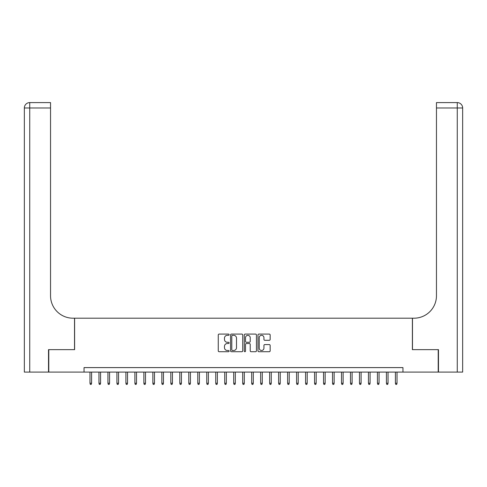 <?xml version="1.0" encoding="UTF-8"?>
<svg xmlns="http://www.w3.org/2000/svg" width="487" height="487" viewBox="0 0 487 487"><rect width="100%" height="100%" fill="white"/><g stroke="black" fill="none" stroke-linecap="round" stroke-linejoin="round"><path stroke-width="0.73" d="M229.127 334.703A0.615 0.615 0 0 0 228.513 334.082L219.138 334.082A0.883 0.883 0 0 0 218.261 334.965L218.261 350.835A0.883 0.883 0 0 0 219.138 351.717L228.513 351.717A0.615 0.615 0 0 0 229.127 351.103A0.615 0.615 0 0 0 228.513 350.482L227.295 350.482A2.825 2.825 0 0 1 224.477 347.663L224.477 346.342A2.825 2.825 0 0 1 227.295 343.518L228.513 343.518A0.615 0.615 0 0 0 229.127 342.903A0.615 0.615 0 0 0 228.513 342.282L227.295 342.282A2.825 2.825 0 0 1 224.477 339.463L224.477 338.142A2.825 2.825 0 0 1 227.295 335.318L228.513 335.318A0.615 0.615 0 0 0 229.127 334.703M269.268 340.297A0.883 0.883 0 0 0 270.151 339.421L270.151 334.965A0.883 0.883 0 0 0 269.268 334.082L258.865 334.082A0.883 0.883 0 0 0 257.982 334.965L257.982 350.835A0.883 0.883 0 0 0 258.865 351.717L269.268 351.717A0.883 0.883 0 0 0 270.151 350.835L270.151 345.46A0.883 0.883 0 0 0 269.268 344.577L264.818 344.577A0.883 0.883 0 0 0 263.936 345.46L263.936 348.126A2.356 2.356 0 0 1 261.574 350.482A2.356 2.356 0 0 1 259.218 348.126L259.218 337.68A2.356 2.356 0 0 1 261.574 335.318A2.356 2.356 0 0 1 263.936 337.68L263.936 339.421A0.883 0.883 0 0 0 264.818 340.297L269.268 340.297M84.044 372.098L48.785 372.098L48.785 349.642L74.614 349.642L74.614 318.2L412.386 318.2L412.386 349.642L438.215 349.642L438.215 372.098L402.956 372.098L402.956 367.606L84.044 367.606L84.044 372.098L402.956 372.098M242.727 334.965A0.883 0.883 0 0 0 241.844 334.082L231.441 334.082A0.883 0.883 0 0 0 230.558 334.965L230.558 350.835A0.883 0.883 0 0 0 231.441 351.717L241.844 351.717A0.883 0.883 0 0 0 242.727 350.835L242.727 334.965M245.156 334.082L255.559 334.082A0.883 0.883 0 0 1 256.442 334.965L256.442 350.835A0.883 0.883 0 0 1 255.559 351.717L251.103 351.717A0.883 0.883 0 0 1 250.221 350.835L250.221 344.4A0.883 0.883 0 0 0 249.344 343.518L246.385 343.518A0.883 0.883 0 0 0 245.509 344.4L245.509 351.103A0.615 0.615 0 0 1 244.888 351.717A0.615 0.615 0 0 1 244.273 351.103L244.273 334.965A0.883 0.883 0 0 1 245.156 334.082M232.409 335.318A0.615 0.615 0 0 0 231.794 335.933L231.794 349.867A0.615 0.615 0 0 0 232.409 350.482L233.693 350.482A2.825 2.825 0 0 0 236.512 347.663L236.512 338.142A2.825 2.825 0 0 0 233.693 335.318L232.409 335.318M250.221 337.722A2.356 2.356 0 0 0 247.865 335.36A2.356 2.356 0 0 0 245.509 337.722L245.509 341.405A0.883 0.883 0 0 0 246.385 342.282L249.344 342.282A0.883 0.883 0 0 0 250.221 341.405L250.221 337.722M91.593 383.239L91.233 384.407L90.332 384.407L89.973 383.239L91.593 383.239L91.593 372.098M89.973 383.239L89.973 372.098M48.517 349.642L74.523 349.642L74.523 318.2L72.995 318.2A22.457 22.457 0 0 1 50.538 295.737L50.538 107.986L29.737 107.986L29.737 372.098L48.517 372.098L48.517 349.642M29.737 372.098L24.35 372.098L24.35 107.986A5.387 5.387 0 0 1 29.737 102.593L50.538 102.593L50.538 107.986M50.538 102.593L29.737 102.593A5.387 5.387 0 0 0 24.35 107.986L29.737 107.986L29.737 102.593M72.995 318.2A22.457 22.457 0 0 1 50.538 295.737M457.263 372.098L457.263 107.986L462.65 107.986A5.387 5.387 0 0 0 457.263 102.593A5.387 5.387 0 0 1 462.65 107.986L462.65 372.098L438.483 372.098L438.483 349.642L412.477 349.642L412.477 318.2L414.005 318.2A22.457 22.457 0 0 0 436.462 295.737L436.462 102.593L457.263 102.593L436.462 102.593M414.005 318.2A22.457 22.457 0 0 0 436.462 295.737M100.572 383.239L100.212 384.407L99.318 384.407L98.958 383.239L100.572 383.239L100.572 372.098M98.958 383.239L98.958 372.098M109.557 383.239L109.198 384.407L108.303 384.407L107.944 383.239L109.557 383.239L109.557 372.098M107.944 383.239L107.944 372.098M118.542 383.239L118.183 384.407L117.282 384.407L116.923 383.239L118.542 383.239L118.542 372.098M116.923 383.239L116.923 372.098M127.527 383.239L127.168 384.407L126.267 384.407L125.908 383.239L127.527 383.239L127.527 372.098M125.908 383.239L125.908 372.098M136.506 383.239L136.147 384.407L135.252 384.407L134.893 383.239L136.506 383.239L136.506 372.098M134.893 383.239L134.893 372.098M145.491 383.239L145.132 384.407L144.231 384.407L143.872 383.239L145.491 383.239L145.491 372.098M143.872 383.239L143.872 372.098M154.476 383.239L154.117 384.407L153.216 384.407L152.857 383.239L154.476 383.239L154.476 372.098M152.857 383.239L152.857 372.098M163.455 383.239L163.096 384.407L162.201 384.407L161.842 383.239L163.455 383.239L163.455 372.098M161.842 383.239L161.842 372.098M172.441 383.239L172.081 384.407L171.187 384.407L170.821 383.239L172.441 383.239L172.441 372.098M170.821 383.239L170.821 372.098M181.426 383.239L181.067 384.407L180.166 384.407L179.806 383.239L181.426 383.239L181.426 372.098M179.806 383.239L179.806 372.098M190.411 383.239L190.052 384.407L189.151 384.407L188.792 383.239L190.411 383.239L190.411 372.098M188.792 383.239L188.792 372.098M199.39 383.239L199.031 384.407L198.136 384.407L197.777 383.239L199.39 383.239L199.39 372.098M197.777 383.239L197.777 372.098M208.375 383.239L208.016 384.407L207.115 384.407L206.756 383.239L208.375 383.239L208.375 372.098M206.756 383.239L206.756 372.098M217.36 383.239L217.001 384.407L216.1 384.407L215.741 383.239L217.36 383.239L217.36 372.098M215.741 383.239L215.741 372.098M226.339 383.239L225.98 384.407L225.085 384.407L224.726 383.239L226.339 383.239L226.339 372.098M224.726 383.239L224.726 372.098M235.324 383.239L234.965 384.407L234.07 384.407L233.705 383.239L235.324 383.239L235.324 372.098M233.705 383.239L233.705 372.098M244.31 383.239L243.95 384.407L243.05 384.407L242.69 383.239L244.31 383.239L244.31 372.098M242.69 383.239L242.69 372.098M253.295 383.239L252.93 384.407L252.035 384.407L251.676 383.239L253.295 383.239L253.295 372.098M251.676 383.239L251.676 372.098M262.274 383.239L261.915 384.407L261.02 384.407L260.661 383.239L262.274 383.239L262.274 372.098M260.661 383.239L260.661 372.098M271.259 383.239L270.9 384.407L269.999 384.407L269.64 383.239L271.259 383.239L271.259 372.098M269.64 383.239L269.64 372.098M280.244 383.239L279.885 384.407L278.984 384.407L278.625 383.239L280.244 383.239L280.244 372.098M278.625 383.239L278.625 372.098M289.223 383.239L288.864 384.407L287.969 384.407L287.61 383.239L289.223 383.239L289.223 372.098M287.61 383.239L287.61 372.098M298.208 383.239L297.849 384.407L296.948 384.407L296.589 383.239L298.208 383.239L298.208 372.098M296.589 383.239L296.589 372.098M307.194 383.239L306.834 384.407L305.933 384.407L305.574 383.239L307.194 383.239L307.194 372.098M305.574 383.239L305.574 372.098M316.179 383.239L315.813 384.407L314.919 384.407L314.559 383.239L316.179 383.239L316.179 372.098M314.559 383.239L314.559 372.098M325.158 383.239L324.799 384.407L323.904 384.407L323.545 383.239L325.158 383.239L325.158 372.098M323.545 383.239L323.545 372.098M334.143 383.239L333.784 384.407L332.883 384.407L332.524 383.239L334.143 383.239L334.143 372.098M332.524 383.239L332.524 372.098M343.128 383.239L342.769 384.407L341.868 384.407L341.509 383.239L343.128 383.239L343.128 372.098M341.509 383.239L341.509 372.098M352.107 383.239L351.748 384.407L350.853 384.407L350.494 383.239L352.107 383.239L352.107 372.098M350.494 383.239L350.494 372.098M361.092 383.239L360.733 384.407L359.832 384.407L359.473 383.239L361.092 383.239L361.092 372.098M359.473 383.239L359.473 372.098M370.077 383.239L369.718 384.407L368.817 384.407L368.458 383.239L370.077 383.239L370.077 372.098M368.458 383.239L368.458 372.098M379.056 383.239L378.697 384.407L377.802 384.407L377.443 383.239L379.056 383.239L379.056 372.098M377.443 383.239L377.443 372.098M388.042 383.239L387.682 384.407L386.788 384.407L386.428 383.239L388.042 383.239L388.042 372.098M386.428 383.239L386.428 372.098M397.027 383.239L396.668 384.407L395.767 384.407L395.407 383.239L397.027 383.239L397.027 372.098M395.407 383.239L395.407 372.098M457.263 102.593L457.263 107.986L436.462 107.986"/></g></svg>
